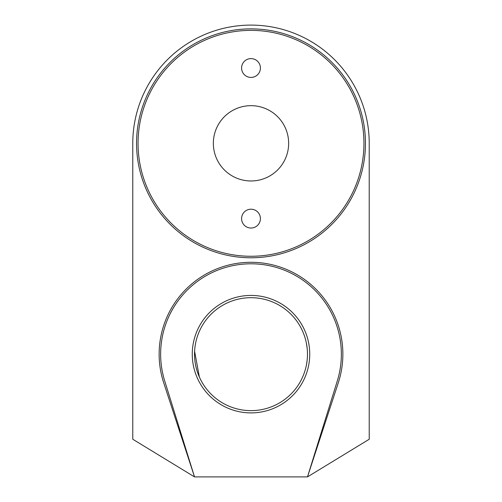<?xml version="1.0" encoding="UTF-8"?>
<svg xmlns="http://www.w3.org/2000/svg" width="502" height="502" viewBox="0 0 502 502"><rect width="100%" height="100%" fill="white"/><g stroke="black" fill="none" stroke-linecap="round" stroke-linejoin="round"><path stroke-width="0.75" d="M164.712 380.98A90.36 90.36 0 0 1 251 263.801A90.36 90.36 0 0 1 337.288 380.98L307.475 476.9L338.304 382.75A91.866 91.866 0 0 0 251 262.295A91.866 91.866 0 0 0 163.696 382.75L194.525 476.9L307.475 476.9L369.221 439.25L369.221 143.321A118.221 118.221 0 0 0 251 25.1A118.221 118.221 0 0 0 132.779 143.321L132.779 439.25L194.525 476.9L164.712 380.98L194.525 476.9M365.456 143.321A114.456 114.456 0 0 0 193.772 44.201A114.456 114.456 0 0 0 193.772 242.441A114.456 114.456 0 0 0 365.456 143.321M369.221 439.25L369.221 143.321M363.95 143.321A112.95 112.95 0 0 1 194.525 241.136A112.95 112.95 0 0 1 194.525 45.506A112.95 112.95 0 0 1 363.95 143.321M288.65 143.321A37.65 37.65 0 0 0 232.175 110.716A37.65 37.65 0 0 0 232.175 175.926A37.65 37.65 0 0 0 288.65 143.321M260.412 218.621A9.412 9.412 0 0 0 246.294 210.47A9.412 9.412 0 0 0 246.294 226.772A9.412 9.412 0 0 0 260.412 218.621M260.412 68.021A9.412 9.412 0 0 0 246.294 59.87A9.412 9.412 0 0 0 246.294 76.172A9.412 9.412 0 0 0 260.412 68.021M195.523 343.6L195.222 345.32M194.6 351.287L199.363 377.033M307.098 360.674L306.678 363.624M307.475 354.161A56.475 56.475 0 0 0 222.762 305.254A56.475 56.475 0 0 0 222.762 403.068A56.475 56.475 0 0 0 307.475 354.161M307.199 348.608L306.383 343.123M305.517 339.427L304.808 337.018M306.747 345.125L307.061 347.309M306.54 364.408L307.18 359.953M309.734 354.161A58.734 58.734 0 0 0 221.633 303.296A58.734 58.734 0 0 0 221.633 405.026A58.734 58.734 0 0 0 309.734 354.161"/></g></svg>
